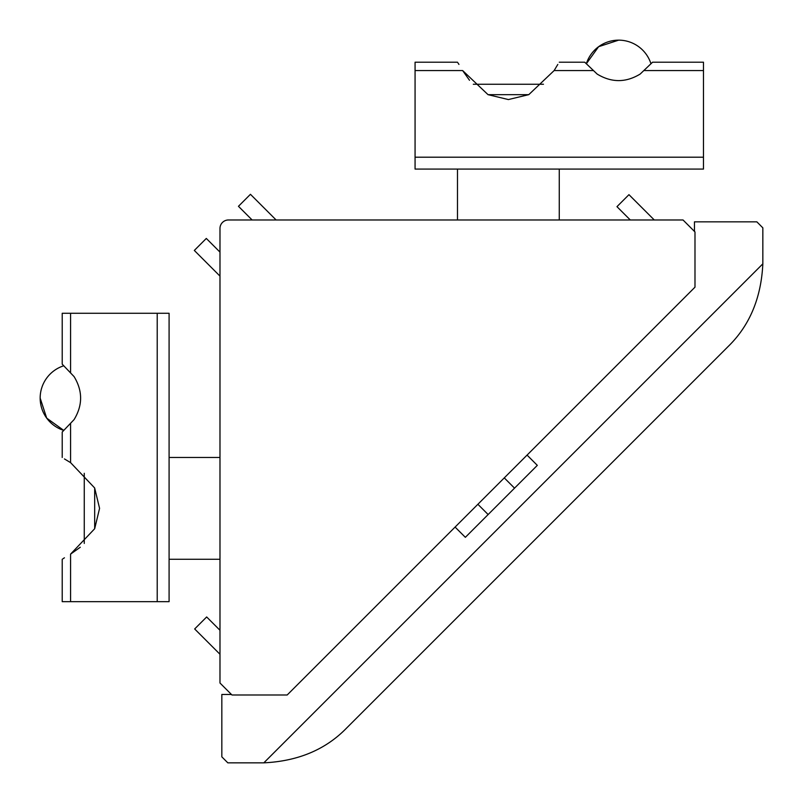 <?xml version="1.0" encoding="UTF-8"?>
<svg xmlns="http://www.w3.org/2000/svg" width="803" height="803" viewBox="0 0 803 803"><rect width="100%" height="100%" fill="white"/><g stroke="black" fill="none" stroke-linecap="round" stroke-linejoin="round"><path stroke-width="1.2" d="M654.274 219.972L628.96 194.667L616.965 206.662L630.285 219.972M219.982 630.275L206.662 616.965L194.667 628.96L219.982 654.264M287.845 219.972L276.112 219.972L250.446 194.306L238.451 206.301L252.122 219.972L228.464 219.972A8.482 8.482 0 0 0 219.982 228.453L219.982 252.112L206.311 238.441L194.316 250.436L219.982 276.112L219.982 287.835M219.982 228.453L219.982 683.012L231.957 694.986L287.183 694.986L694.986 287.173L694.986 231.947L683.022 219.972L228.464 219.972M231.445 694.475L221.829 694.475L221.829 756.848L227.831 762.85L262.611 762.85A118.754 118.754 0 0 0 263.826 762.84L762.84 263.836A118.754 118.754 0 0 0 762.84 262.621L762.84 227.841L756.848 221.839L694.465 221.839L694.465 231.425M762.84 263.836C761.184 298.074 749.59 325.667 728.06 346.595C749.59 325.667 761.184 298.074 762.84 263.836M263.826 762.84C298.074 761.194 325.657 749.6 346.585 728.07L728.06 346.595M527.069 455.1L537.317 465.359L465.349 537.327L488.134 514.542L477.885 504.284M537.317 465.359L514.532 488.144L504.274 477.895M465.349 537.327L455.09 527.079M473.308 84.255L543.46 84.255M469.504 80.27L462.638 70.564L488.043 94.674L528.745 94.664M457.489 169.082L457.489 219.972M559.269 62.202L584.725 62.202L597.161 74.077C611.485 82.769 625.818 82.769 640.142 74.077L652.578 62.202L703.478 62.202L703.478 157.207L415.071 157.207L415.071 169.082L703.478 169.082L415.071 169.082M488.043 94.674L508.389 99.562L528.796 94.644L554.13 70.564C560.815 59.563 560.815 59.563 554.13 70.564L557.814 64.431M457.489 62.202L415.071 62.202L415.071 157.207M703.478 157.207L703.478 169.082M458.945 64.431L457.951 62.905M462.638 70.564C455.943 59.563 455.943 59.563 462.638 70.564L415.071 70.564M586.32 63.798L598.616 46.694L618.651 40.15A33.927 33.927 0 0 0 586.32 63.798M84.265 543.44L84.265 473.298M94.674 528.735L94.674 488.003M169.092 559.269L219.982 559.269M62.212 457.479L62.212 432.034L74.087 419.598C82.779 405.264 82.779 390.941 74.087 376.607L62.212 364.171L62.212 313.28L157.217 313.28L157.217 601.678L169.092 601.678L169.092 313.28L169.092 601.678M80.27 547.245L70.574 554.12L94.684 528.715L99.572 508.359L94.654 487.953L70.574 462.628C59.563 455.933 59.563 455.933 70.574 462.628L64.441 458.935M62.212 559.269L62.212 601.678L157.217 601.678M157.217 313.28L169.092 313.28M64.441 557.804L62.915 558.798M70.574 554.12C59.563 560.805 59.563 560.805 70.574 554.12L70.574 601.678M63.808 430.438L46.704 418.132L40.16 398.107A33.927 33.927 0 0 0 63.808 430.438M593.086 70.564L554.13 70.564M703.478 70.564L644.217 70.564M70.574 423.673L70.574 462.628M70.574 313.28L70.574 372.532M559.269 169.082L559.269 219.972M650.982 63.798A33.927 33.927 0 0 0 618.651 40.15M169.092 457.479L219.982 457.479M63.808 365.766A33.927 33.927 0 0 0 40.16 398.107"/></g></svg>

